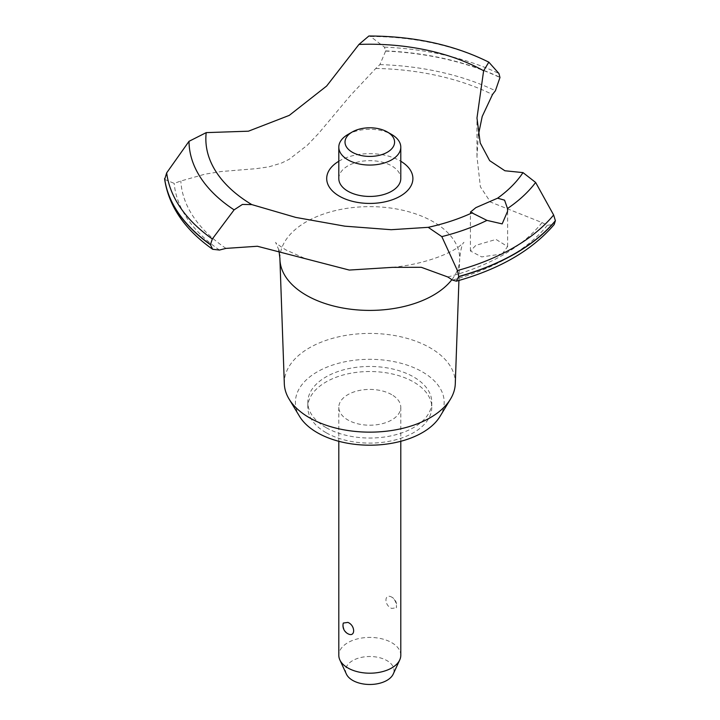 <?xml version="1.0" encoding="UTF-8"?>
<svg xmlns="http://www.w3.org/2000/svg" width="720" height="720" viewBox="0 0 720 720"><rect width="100%" height="100%" fill="white"/><g stroke="black" fill="none" stroke-linecap="round" stroke-linejoin="round"><path stroke-width="0.54" stroke-dasharray="3.6 2.7" d="M325.971 427.554A61.983 35.784 180 0 1 307.809 402.255A61.983 35.784 180 0 1 346.077 369.189A61.983 35.784 180 0 1 413.631 376.947A61.983 35.784 180 0 1 431.784 402.255A61.983 35.784 180 0 1 393.516 435.312A61.983 35.784 180 0 1 325.971 427.554M325.971 432.621A61.983 35.784 180 0 1 307.809 407.313A61.983 35.784 180 0 1 346.077 374.247A61.983 35.784 180 0 1 413.631 382.005A61.983 35.784 180 0 1 431.784 407.313A61.983 35.784 180 0 1 393.516 440.379A61.983 35.784 180 0 1 325.971 432.621M284.319 383.796A85.5 49.365 180 0 1 336.276 337.374A85.5 49.365 180 0 1 430.254 347.886A85.5 49.365 180 0 1 455.283 383.796M299.574 416.412A74.385 42.948 180 0 1 330.246 365.886A74.385 42.948 180 0 1 422.397 371.889A74.385 42.948 180 0 1 440.019 416.412M279.918 258.516A89.883 51.894 180 0 1 335.403 210.582A89.883 51.894 180 0 1 433.35 221.832A89.883 51.894 180 0 1 459.675 258.516A89.883 51.894 180 0 1 459.657 259.578A89.883 51.894 180 0 1 451.863 279.684M164.673 179.442L174.186 183.375A619.857 357.876 0 0 0 180.837 180.999L204.93 174.177L221.256 171.513L256.23 168.66L268.947 166.842L281.799 162.945L289.287 159.228L307.467 145.107L318.663 133.353L350.406 95.544L375.786 68.445A619.857 357.876 0 0 0 379.908 64.602L385.632 51.084L384.417 47.142L370.557 36.504L368.883 36M502.164 253.98L507.618 246.564L496.026 239.436L475.866 245.322L470.421 251.001L481.68 256.905L502.164 253.98M391.716 394.659A30.996 17.892 0 0 0 357.939 390.78A30.996 17.892 0 0 0 338.805 407.313A30.996 17.892 0 0 0 347.886 419.967A30.996 17.892 0 0 0 381.663 423.846A30.996 17.892 0 0 0 400.788 407.313A30.996 17.892 0 0 0 391.716 394.659M391.716 597.105L391.203 596.844A9.297 9.297 0 0 1 396.288 607.788L396.468 606.303C396.297 602.361 394.713 599.301 391.716 597.105C384.048 592.875 384.048 605.484 391.716 608.427L396.288 607.788M400.788 655.308A30.996 17.892 0 0 0 391.716 642.654A30.996 17.892 0 0 0 357.939 638.775A30.996 17.892 0 0 0 338.805 655.308M347.886 633.726C344.889 631.539 343.305 628.47 343.134 624.537L343.314 623.043M346.392 674.091A24.228 13.986 180 0 1 357.705 658.377A24.228 13.986 180 0 1 386.928 660.6A24.228 13.986 180 0 1 393.21 674.091M347.886 134.514A30.996 17.892 180 0 1 391.716 134.514M338.805 178.551A30.996 17.892 180 0 1 357.939 162.018A30.996 17.892 180 0 1 391.716 165.897A30.996 17.892 180 0 1 400.788 178.551M338.805 161.253A43.101 24.885 180 0 1 339.318 160.947A43.101 24.885 180 0 1 400.788 161.253M478.359 135.072L476.973 156.609L480.393 186.813L490.482 202.041L542.016 222.57A195.255 112.734 0 0 0 547.389 225.252L554.202 224.487M385.632 50.877A205.794 118.818 180 0 1 499.959 77.31M385.632 51.084A205.794 118.818 180 0 1 499.959 77.517M375.786 68.445A189.054 109.152 180 0 1 492.507 94.509M225.981 248.391A189.054 109.152 180 0 1 180.837 180.999M547.389 225.252A195.876 113.085 180 0 1 452.43 280.071M542.016 222.57A189.054 109.152 180 0 1 447.795 276.975M219.492 250.056A195.876 113.085 180 0 1 174.186 183.375M370.557 36.495A180.792 104.382 180 0 1 489.276 62.541M384.417 47.142A203.643 117.576 180 0 1 498.933 73.503M379.908 64.602A195.876 113.085 180 0 1 495.405 90.765M307.809 402.255L307.809 407.313M278.91 250.101L275.607 242.334C275.292 242.721 278.658 245.214 285.705 249.813L304.056 258.075M507.618 246.564L507.618 211.185M338.805 407.313L338.805 441.288M400.788 407.313L400.788 441.288M470.421 251.001L470.421 212.112M392.481 267.354C427.437 263.916 452.115 252.234 459.495 246.204L463.986 242.334C462.276 243.351 460.845 248.742 459.675 258.516M476.973 156.609L476.973 118.026M458.928 280.476L459.657 259.578M431.784 402.255L431.784 407.313"/><path stroke-width="1.08" d="M458.928 280.476L455.283 383.796A85.5 49.365 180 0 1 450.513 399.06A85.5 49.365 180 0 1 309.339 417.69A85.5 49.365 180 0 1 289.08 399.06A85.5 49.365 180 0 1 284.319 383.796L279.936 259.578A89.883 51.894 180 0 1 279.918 258.516L278.91 250.101M450.513 399.06L440.019 416.412A74.385 42.948 180 0 1 317.205 432.621A74.385 42.948 180 0 1 299.574 416.412L289.08 399.06M451.863 279.684A89.883 51.894 180 0 1 433.35 295.209A89.883 51.894 180 0 1 306.243 295.209A89.883 51.894 180 0 1 279.936 259.578M358.956 44.433A163.953 94.653 180 0 1 483.624 70.758L488.826 62.163C454.059 44.847 414.081 36.126 368.883 36L358.956 44.433L326.646 86.031L289.287 115.371L248.427 131.193L206.208 132.624L189.009 141.318L166.68 172.854L164.673 179.442C168.84 206.37 184.842 229.653 212.688 249.3L210.393 244.692L212.337 238.968L234.108 209.862M498.933 73.503L499.959 77.517L495.405 90.765A195.255 112.734 0 0 0 492.507 94.509L482.211 116.46L478.359 135.072M456.381 281.178C499.599 269.172 532.206 250.272 554.202 224.487L555.381 220.689A205.794 118.818 180 0 1 515.322 253.359A205.794 118.818 180 0 1 458.73 276.489L456.381 281.178L452.43 280.071A195.255 112.734 0 0 0 447.795 276.975L421.29 267.3L392.481 267.363L349.272 270.063L257.391 246.258L225.981 248.391A195.255 112.734 0 0 0 219.492 250.056L212.688 249.3M555.381 220.887A205.794 118.818 180 0 1 515.322 253.557A205.794 118.818 180 0 1 458.73 276.687M502.164 223.893L486.954 220.383L470.421 212.112L475.866 207.639L497.592 198.189L504.585 200.178L507.501 208.521L507.618 211.185L502.164 223.893M472.518 212.67A163.953 94.653 180 0 1 428.211 227.331L441.819 236.619L457.407 270.549L458.73 276.489M338.805 441.288L338.805 655.308A30.996 17.892 0 0 0 339.849 659.916A30.996 17.892 0 0 0 347.886 667.962A30.996 17.892 0 0 0 377.847 672.588A30.996 17.892 0 0 0 399.744 659.916A30.996 17.892 0 0 0 400.788 655.308L400.788 441.288M343.314 623.043L347.886 622.413C355.554 625.356 355.554 637.956 347.886 633.726L348.39 633.987A9.297 9.297 0 0 1 343.314 623.043M399.744 659.916L393.21 674.091A24.228 13.986 180 0 1 376.083 684A24.228 13.986 180 0 1 352.674 680.382A24.228 13.986 180 0 1 346.392 674.091L339.849 659.916M387.333 131.985A24.795 14.319 0 0 0 352.269 131.985A24.795 14.319 0 0 0 352.269 152.226A24.795 14.319 0 0 0 387.333 152.226A24.795 14.319 0 0 0 387.333 131.985L391.716 134.514L387.333 131.985M391.716 134.514L391.716 134.514A30.996 17.892 180 0 1 400.788 147.168A30.996 17.892 180 0 1 381.663 163.701A30.996 17.892 180 0 1 347.886 159.822A30.996 17.892 180 0 1 338.805 147.168A30.996 17.892 180 0 1 347.886 134.514L352.269 131.985M400.788 147.168L400.788 178.551A30.996 17.892 180 0 1 381.663 195.084A30.996 17.892 180 0 1 347.886 191.205A30.996 17.892 180 0 1 338.805 178.551L338.805 147.168M555.381 220.689L553.635 214.992L535.635 182.457L522.999 172.611L504.909 170.766L489.663 160.65L480.222 142.965L476.973 118.026L483.624 70.758M189.009 141.318A180.792 104.382 180 0 0 234.099 209.853L242.424 204.435L251.793 204.597L295.767 217.413L344.835 226.17L391.185 229.707L428.211 227.331M251.793 204.597A163.953 94.653 180 0 1 206.208 132.624M522.999 172.611A163.953 94.653 180 0 1 497.592 198.189M400.788 161.253A43.101 24.885 180 0 1 400.275 196.146A43.101 24.885 180 0 1 339.579 196.29A43.101 24.885 180 0 1 338.805 161.253M488.826 62.163L498.942 73.503M210.393 244.692A205.794 118.818 180 0 1 164.619 178.686M210.393 244.485A205.794 118.818 180 0 1 164.619 178.488M486.954 220.383A180.792 104.382 180 0 1 441.819 236.619M553.635 214.992A203.643 117.576 180 0 1 513.801 247.554A203.643 117.576 180 0 1 457.416 270.549M535.635 182.457A180.792 104.382 180 0 1 507.501 208.521M212.337 238.968A203.643 117.576 180 0 1 166.68 172.854"/></g></svg>
